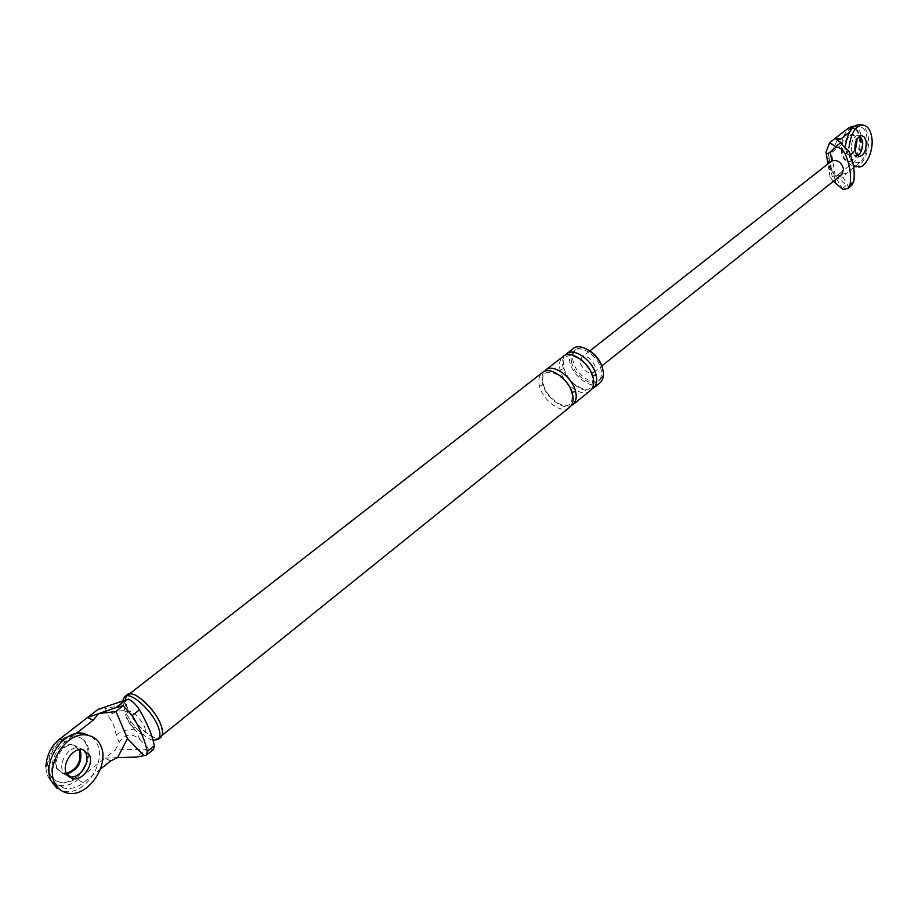 <?xml version="1.0" encoding="UTF-8"?>
<svg xmlns="http://www.w3.org/2000/svg" width="918" height="918" viewBox="0 0 918 918"><rect width="100%" height="100%" fill="white"/><g stroke="black" fill="none" stroke-linecap="round" stroke-linejoin="round"><path stroke-width="0.69" stroke-dasharray="4.59 3.44" d="M853.671 167.455L846.178 173.433L840.544 172.768L835.288 176.944L832.11 176.302L829.069 157.735L827.359 160.157M853.006 126.179C864.297 125.387 864.263 154.522 854.061 162.004L840.544 172.768L848.393 186.595L851.525 185.551M845.753 149.462C845.444 141.039 847.635 136.071 852.352 134.567L855.381 136.289L856.999 140.626L855.381 136.289L852.352 134.567C847.635 136.071 845.444 141.039 845.753 149.462L847.371 153.754L850.378 155.475L847.371 153.754L845.753 149.462M854.91 150.231L849.494 155.371L855.174 151.619L850.378 155.475L856.012 156.106L853.006 154.385L851.399 150.082C851.101 141.636 853.292 136.667 857.997 135.153L860.074 135.887L857.997 135.153C853.292 136.667 851.101 141.636 851.399 150.082L853.774 155.222L858.8 156.416M830.457 166.273L828.759 168.705M830.056 176.864L828.747 168.889L833.555 171.884C830.79 168.763 830.32 165.894 832.144 163.301L831.765 160.937M833.315 181.362L830.056 176.853L832.11 176.302M833.555 171.884L833.934 174.236L829.298 167.179L831.226 161.293M841.668 144.505L831.467 152.778L835.219 175.751L843.217 177.392L846.178 173.433M835.219 175.751L848.393 186.595M837.227 140.167L831.467 152.778M842.953 189.406L835.288 176.944M855.324 166.135L859.684 162.647C869.885 155.153 869.931 125.95 858.663 126.753L854.36 128.474L849.414 132.307M580.474 363.23C583.894 371.113 588.323 374.165 593.762 372.387L595.105 366.42C591.685 358.525 587.256 355.461 581.817 357.205L580.474 363.23M841.829 174.569L837.87 175.717L833.934 174.236L834.887 180.1M98.019 709.385L104.847 708.593L108.049 716.12C112.455 721.158 115.14 727.458 116.081 735.031L119.225 742.433L115.347 749.937L146.318 749.134L136.438 757.098M117.596 757.625L105.019 758.153L115.347 749.937M110.642 760.942L105.019 758.153L77.823 779.807C71.684 784.764 65.086 786.519 58.041 785.074C50.18 782.297 46.13 776.192 45.9 766.76M57.214 768.687L63.606 773.897L57.214 768.687C52.555 759.301 63.732 742.559 73.842 745.198C63.732 742.559 52.555 759.301 57.214 768.687M80.359 750.511L73.842 745.198L80.359 750.511M119.225 742.433C124.905 733.757 131.733 732.713 139.708 739.288L149.037 748.801L153.467 749.467M144.608 726.861C146.937 735.134 144.195 736.615 136.369 731.302L130.069 724.382L126.741 718.507C124.928 713.825 125.261 711.198 127.728 710.624C133.89 711.852 139.525 717.256 144.608 726.861M128.359 699.08L124.332 702.488C120.247 705.288 113.752 707.33 104.847 708.593M149.037 748.801L146.318 749.134M116.081 735.031C123.322 730.017 129.966 728.49 136.013 730.441C127.246 721.284 124.607 714.973 128.095 711.496C122.037 709.58 115.358 711.129 108.049 716.12M160.742 737.406C155.188 743.614 133.638 724.417 127.43 708.604C124.676 702.052 124.584 697.45 127.154 694.777M127.866 708.811C125.192 702.442 125.1 697.955 127.602 695.351C132.835 689.303 154.167 708.203 160.065 723.682C162.635 729.913 162.704 734.297 160.283 736.833C154.878 742.869 133.913 724.187 127.866 708.811M602.483 368.026C603.723 373.098 602.828 377.057 599.833 379.903C593.085 386.593 575.93 374.28 573.222 361.658C571.925 356.482 572.821 352.443 575.919 349.551C579.051 347.474 582.758 347.383 587.027 349.288M599.867 382.967C592.271 390.494 572.993 376.644 569.917 362.438C568.449 356.609 569.458 352.064 572.958 348.806M571.73 362.828C570.422 357.653 571.317 353.625 574.416 350.733C581.06 344.124 598.398 356.54 600.992 369.22C602.219 374.292 601.347 378.25 598.341 381.096C591.594 387.786 574.438 375.462 571.73 362.828M100.59 768.974L83.412 782.687C77.273 787.667 70.675 789.434 63.629 788C46.669 784.97 48.493 754.045 65.35 741.824L75.505 733.93M83.412 749.822L79.453 747.986C69.343 745.347 58.155 762.158 62.803 771.568L69.194 776.789L62.803 771.568C58.155 762.158 69.343 745.347 79.453 747.986L83.412 749.822M569.665 407.282C562.183 414.741 542.756 400.581 539.509 386.271C537.959 380.396 538.912 375.841 542.354 372.616M572.729 404.815C565.224 412.285 545.82 398.148 542.584 383.85C541.046 377.986 542.01 373.431 545.453 370.206M593.154 388.383C585.581 395.887 566.257 381.968 563.159 367.739C561.667 361.899 562.665 357.354 566.142 354.107M590.148 390.793C582.586 398.297 563.262 384.344 560.129 370.103C558.637 364.262 559.624 359.718 563.113 356.471M153.031 740.195C148.326 739.139 142.611 734.997 135.864 727.745L130.631 721.1L124.779 710.681L122.622 700.985M860.35 137.998C860.82 151.447 857.286 159.353 849.735 161.729C845.834 161.235 843.367 158.034 842.345 152.124C841.84 138.641 845.363 130.689 852.891 128.268C856.873 128.772 859.351 132.008 860.35 137.998M841.473 152.032C840.957 138.549 844.48 130.608 852.007 128.187C855.989 128.681 858.479 131.917 859.466 137.907C859.936 151.344 856.402 159.25 848.863 161.625C844.95 161.132 842.483 157.93 841.473 152.032M849.494 155.371L846.488 153.65L844.87 149.359C844.56 140.936 846.763 135.979 851.468 134.476L854.509 136.197L856.127 140.534M87.221 745.118C94.439 760.161 76.756 786.783 60.347 782.503C55.447 781.275 52.062 778.51 50.192 774.207C42.687 759.197 60.599 732.357 76.733 736.569C81.851 737.785 85.351 740.631 87.221 745.118M49.32 773.748C41.826 758.75 59.727 731.933 75.861 736.133C80.979 737.349 84.467 740.206 86.338 744.693C93.567 759.725 75.884 786.324 59.486 782.044C54.587 780.828 51.19 778.062 49.32 773.748M66.36 773.472L62.734 773.449L56.342 768.24C51.683 758.865 62.86 742.123 72.97 744.762L79.476 750.075M845.73 154.557C846.993 161.935 850.057 165.928 854.933 166.548C862.495 167.776 870.608 149.485 868.21 136.839C866.982 129.323 863.872 125.261 858.904 124.641M849.276 154.947C850.538 162.337 853.591 166.342 858.456 166.961L856.942 166.789M56.767 788.08L63.721 791.167C84.272 796.514 106.373 763.145 97.4 744.303C95.07 738.657 90.675 735.066 84.249 733.551M829.069 157.735L827.405 147.614M854.36 128.474L852.248 128.256M859.684 162.647L854.061 162.004M842.46 188.465L847.589 184.334M139.708 739.288L136.369 731.302M124.332 702.488L127.728 710.624M65.35 741.824L62.963 740.642M83.412 782.687L77.823 779.807M542.584 383.85L543.422 384.585L539.509 386.271M572.029 392.353L571.593 393.145L572.465 393.914M592.638 375.887L592.19 376.678L593.074 377.436M563.159 367.739L563.996 368.462L560.129 370.103M828.747 168.889L827.818 163.966M827.439 160.971L827.347 160.34M854.383 126.305L858.732 126.741M826.016 152.296L826.131 153.008M861.543 135.52L851.468 134.476M593.762 372.387L601.875 365.915M589.93 350.837L581.817 357.205M59.245 785.36L64.834 788.287M160.283 736.833L162.165 735.307M129.449 693.916L127.602 695.351M543.422 384.585C547.576 401.774 575.85 417.426 571.593 393.145C566.762 373.362 537.592 362.323 543.422 384.585M592.19 376.678C587.979 358.869 559.441 344.33 563.996 368.462C567.439 378.537 573.589 385.239 582.425 388.589C590.125 391.114 593.372 387.144 592.19 376.678M132.777 727.79L135.864 727.745M129.92 724.176L130.631 721.1M598.341 381.096L599.833 379.903M575.919 349.551L574.416 350.733M72.97 744.762L82.987 749.742M68.402 776.376L62.734 773.449M852.891 128.268L852.007 128.187M848.863 161.625L849.735 161.729M76.733 736.569L75.861 736.133M59.486 782.044L60.347 782.503M67.232 793.003L63.721 791.167"/><path stroke-width="1.38" d="M835.701 146.616L836.126 147.132L830.285 151.883C827.646 154.017 826.223 154.132 826.016 152.227L829.688 142.623L835.701 146.616L840.899 142.554L841.668 144.505L848.932 151.068C853.465 161.683 855.071 171.861 853.763 181.626L851.525 185.551M852.248 128.256L848.702 127.889L829.688 142.623M848.702 127.889L853.006 126.179M856.999 140.626L855.174 151.619L856.999 140.626M826.131 153.008L827.347 160.34L829.459 162.681M836.126 147.132C840.085 147.557 843.114 149.841 845.214 153.994C849.77 164.62 851.399 174.81 850.091 184.575L847.853 188.511L842.953 189.406L833.315 181.362M849.414 132.307L840.693 139.1L835.013 138.492L840.899 142.554M853.671 167.455L855.324 166.135M837.25 140.144L840.693 139.1M862.633 141.223C863.069 148.246 861.348 153.088 857.481 155.762C861.348 153.099 863.069 148.246 862.633 141.223L860.074 135.887L862.633 141.223M831.226 161.293L831.765 160.937C837.331 159.48 841.267 162.119 843.573 168.866L841.829 174.569M62.963 740.642L59.727 739.036C51.201 745.898 46.589 755.135 45.9 766.76M59.727 739.036L98.019 709.385L128.359 699.08C132.318 700.882 136.002 704.462 139.433 709.843C147.373 723.35 152.342 735.341 154.316 745.829L147.236 751.544L146.41 755.158L136.438 757.098L117.642 757.58L110.642 760.942L100.59 768.974M66.624 774.012C77.892 770.145 82.459 762.307 80.359 750.511C82.471 762.238 77.927 770.076 66.739 774M87.485 717.532L98.765 713.573L93.131 720.228L87.485 717.532M125.789 699.906L115.657 707.789L98.765 713.573M115.657 707.789L122.978 705.644L132.226 715.524C140.213 729.053 145.216 741.055 147.236 751.544M153.467 749.467L154.316 745.829M143.759 755.262L127.43 738.588L117.642 757.58M122.622 700.985L124.481 696.854L127.154 694.777C132.525 688.546 154.465 707.985 160.524 723.889C163.152 730.292 163.232 734.79 160.742 737.406L158.103 739.529L153.031 740.195M587.027 349.288C594.979 353.499 600.131 359.753 602.483 368.026M596.092 375.026C593.143 360.728 573.589 346.694 566.142 354.107L572.958 348.806C580.417 341.381 599.936 355.346 602.851 369.621C604.228 375.324 603.241 379.777 599.867 382.967L593.154 388.383C596.505 385.193 597.492 380.74 596.092 375.026L592.638 375.887M98.811 713.538L116.012 711.519L122.978 705.644M127.43 738.588L116.012 711.519M75.505 733.93L93.131 720.228M85.971 753.311L83.412 749.822L85.971 753.311C90.515 762.72 79.418 779.451 69.194 776.789C79.418 779.451 90.515 762.72 85.971 753.311M129.449 693.916L542.354 372.616C549.71 365.261 569.389 379.536 572.465 393.914C573.922 399.663 572.993 404.115 569.665 407.282L162.165 735.307M575.552 391.447C576.997 397.196 576.056 401.648 572.729 404.815L590.148 390.793C593.498 387.614 594.474 383.162 593.074 377.436C590.113 363.138 570.537 349.069 563.113 356.471L545.453 370.206C552.82 362.839 572.476 377.091 575.552 391.447L572.029 392.353M124.481 696.854C129.84 690.634 151.78 710.107 157.862 726.012C160.501 732.415 160.581 736.925 158.103 739.529M856.15 140.718L854.91 150.231M79.476 750.075C81.622 761.492 77.25 769.295 66.36 773.472M858.456 166.961C866.018 168.189 874.131 149.863 871.733 137.207C870.516 129.69 867.418 125.617 862.45 124.997L858.904 124.641C852.26 125.468 847.807 132.399 845.535 145.411M862.45 124.997C855.243 126.156 850.722 133.798 848.92 147.936M854.945 150.472L856.551 154.786L859.546 156.508C864.251 155.004 866.454 150.036 866.179 141.602L864.572 137.252L861.543 135.52C856.85 137.034 854.647 142.026 854.945 150.472M87.784 735.272C67.645 730.051 45.166 763.845 54.575 782.652C56.916 788.034 61.127 791.488 67.232 793.003C87.784 798.35 109.908 764.901 100.934 746.036C98.605 740.378 94.221 736.787 87.784 735.272L84.249 733.551C64.122 728.318 41.654 762.032 51.064 780.816L56.767 788.08M66.325 773.369L72.706 778.602C82.93 781.252 94.038 764.499 89.505 755.066L82.987 749.742C72.866 747.114 61.678 763.96 66.325 773.369M834.887 180.1L835.391 183.175M850.091 184.575L853.763 181.626M845.214 153.994L848.932 151.068M830.285 151.883L831.765 160.937M139.433 709.843L132.226 715.524M827.818 163.966L827.439 160.971M853.074 126.179L854.383 126.305M851.709 185.413L848.048 188.374M601.875 365.915L841.703 174.672M831.192 161.327L589.93 350.837M153.604 749.363L146.536 755.066M72.706 778.602L68.402 776.376M858.8 156.416L859.546 156.508M856.942 166.789L854.933 166.548"/></g></svg>

